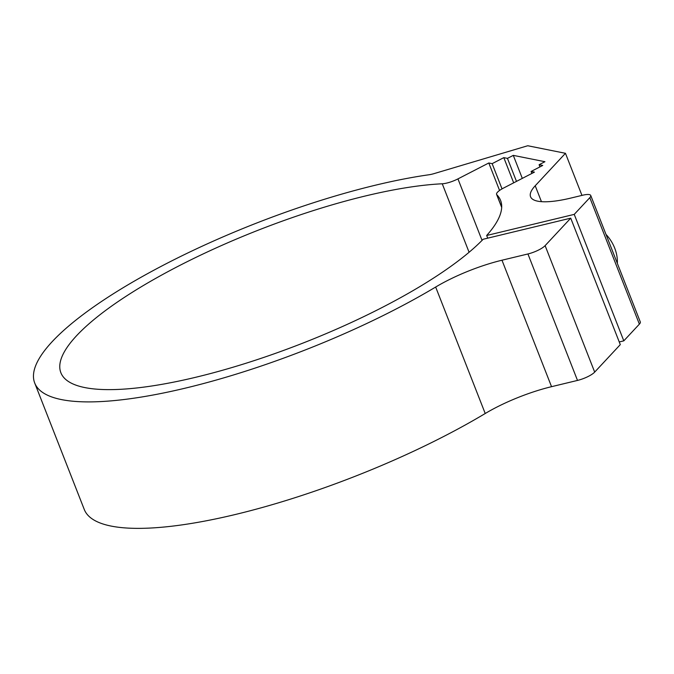 <?xml version="1.0" encoding="UTF-8"?>
<svg xmlns="http://www.w3.org/2000/svg" width="674" height="674" viewBox="0 0 674 674"><rect width="100%" height="100%" fill="white"/><g stroke="black" fill="none" stroke-linecap="round" stroke-linejoin="round"><path stroke-width="1.01" d="M617.35 263.382A38.654 32.916 -137 0 0 605.977 234.367M535.215 185.763A70.281 18.072 -21.4 0 0 530.564 196.757A70.281 18.072 -21.4 0 0 570.886 198.063L582.673 195.224A14.053 3.614 158.6 0 1 590.736 195.485A14.053 3.614 158.6 0 1 589.809 197.676L574.24 214.383L486.67 235.487A236.136 60.719 -21.4 0 0 500.588 200.422A236.136 60.719 -21.4 0 0 496.805 194.727A14.053 3.614 158.6 0 1 496.586 194.382A14.053 3.614 158.6 0 1 503.588 188.038L534.431 172.131L531.087 171.466L542.747 165.45L539.099 164.717L544.929 161.709L513.293 155.374L507.455 158.373L503.807 157.64L492.146 163.656L488.802 162.982L457.949 178.888A14.053 3.614 158.6 0 1 442.254 183.783A236.136 60.719 -21.4 0 0 189.47 260.552A236.136 60.719 -21.4 0 0 60.879 372.747A236.136 60.719 -21.4 0 0 246.381 363.126A236.136 60.719 -21.4 0 0 483.157 239.262L570.726 218.157L545.114 245.639A14.053 3.614 158.6 0 1 527.936 253.963L501.978 260.215A70.281 18.072 -21.4 0 0 435.665 287.04A264.242 67.948 158.6 0 1 185.207 388.165A264.242 67.948 158.6 0 1 34.703 383.001A264.242 67.948 158.6 0 1 159.157 267.401A264.242 67.948 158.6 0 1 429.043 174.751A14.053 3.614 -21.4 0 0 434.098 173.606L527.742 145.744L565.461 153.301L535.215 185.763L541.449 201.669M619.238 341.954L623.804 340.85L639.373 324.143A14.053 3.614 -21.4 0 0 640.3 321.945L590.736 195.485M623.804 340.85L574.24 214.383M581.957 195.393L565.461 153.301M34.703 383.001L84.267 509.468A264.242 67.948 -21.4 0 0 234.771 514.633A264.242 67.948 -21.4 0 0 485.221 413.507A70.281 18.072 158.6 0 1 551.543 386.682L577.5 380.422A14.053 3.614 -21.4 0 0 594.679 372.107L620.291 344.625L570.726 218.157M499.56 190.447L488.802 162.982M502.029 188.88L492.146 163.656M513.681 182.831L503.807 157.64M516.478 181.39L507.455 158.373M522.308 178.383L513.293 155.374M539.95 166.891L539.099 164.717M531.87 173.454L531.087 171.466M486.67 235.487L487.715 238.166M639.373 324.143L589.809 197.676M485.221 413.507L435.665 287.04M551.543 386.682L501.978 260.215M577.5 380.422L527.936 253.963M594.679 372.107L545.114 245.639M469.087 252.27L442.254 183.783M482.053 240.391L457.949 178.888M501.683 207.179L496.805 194.727M496.586 194.382L501.675 207.39"/></g></svg>
